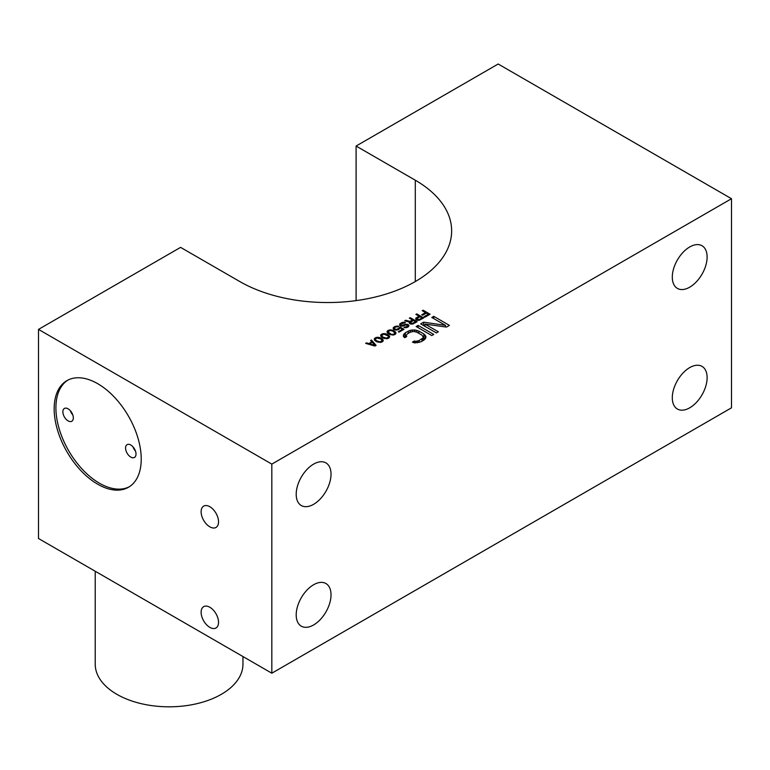 <?xml version="1.0" encoding="UTF-8"?>
<svg xmlns="http://www.w3.org/2000/svg" width="770" height="770" viewBox="0 0 770 770"><rect width="100%" height="100%" fill="white"/><g stroke="black" fill="none" stroke-linecap="round" stroke-linejoin="round"><path stroke-width="1.16" d="M376.857 337.943L375.269 339.204L376.318 340.648L379.86 341.851L382.045 340.937L381.131 339.07L376.857 337.943M380.669 337.963L383.2 340.099L382.931 341.283L381.189 342.284L376.78 341.755L374.846 340.475L374.239 339.108L375.24 337.847L377.425 337.27L380.669 337.963L380.669 338.8M382.007 340.022L382.007 338.733M731.5 198.718L498.18 64.006L356.096 146.04L415.3 180.219A124.105 71.648 180 0 1 451.644 230.885A124.105 71.648 180 0 1 375.038 297.085A124.105 71.648 180 0 1 239.788 281.55L180.584 247.372L38.5 329.396L38.5 538.5L271.82 673.211L731.5 407.811L731.5 198.718L271.82 464.108L38.5 329.396M425.512 312.591L422.249 310.705L423.125 310.204L430.093 314.227L424.867 317.24L423.972 316.73L428.332 314.218L426.407 313.101L422.634 315.276L421.739 314.766L425.512 312.591L425.512 313.611M417.292 320.243L415.81 319.386L415.79 318.203L418.976 316.191L415.867 314.391L416.743 313.891L423.702 317.914L419.352 320.253L417.292 320.243M409.986 321.379L412.45 319.954L409.342 318.164L410.208 317.663L417.176 321.677L412.816 324.026L410.766 324.016L409.284 323.159L409.409 322.053L404.693 320.84L405.713 320.253L409.986 321.379L409.986 323.727M403.932 327.442L407.292 326.364L407.417 325.258L405.8 324.998L401.42 326.153L399.794 325.556L399.765 323.862L403.547 322.187L405.463 322.62L401.228 323.872L400.66 324.709L401.257 325.392L405.934 324.237L408.437 324.844L408.899 325.951L408.177 326.875L406.579 327.625L403.932 327.442M398.966 328.261L400.121 327.077L403.971 329.3L399.033 332.149L398.292 331.726L402.508 329.291L400.131 327.924L398.408 329.608L395.337 330.012L393.711 329.406L393.104 328.222L394.827 326.538L397.897 326.133L398.783 326.307L397.917 326.807L395.568 326.971L394.125 328.309L396.204 329.512L398.966 328.261L398.966 329.281M393.441 330.59L395.972 332.727L395.693 333.911L393.951 334.911L389.543 334.382L387.618 333.102L387.002 331.735L388.013 330.474L390.197 329.897L393.441 330.59L393.441 331.427M387.05 334.276L389.582 336.413L389.312 337.597L387.57 338.598L383.162 338.069L381.237 336.788L380.621 335.422L381.622 334.161L383.816 333.583L387.05 334.276L387.05 335.114M376.116 345.383L374.952 346.057L365.663 343.382L366.539 342.871L368.897 343.564L371.794 341.89L370.601 340.533L371.467 340.022L376.116 345.383M445.464 325.354L431.797 317.461L433.751 316.335L449.42 325.383L446.485 327.077L424.992 324.083L438.322 331.783L436.369 332.919L420.699 323.872L423.635 322.178L445.464 325.354L445.464 326.932M431.797 335.556L416.127 326.509L418.081 325.383L433.751 334.43L431.797 335.556M406.743 336.548L404.779 337.683L403.442 336.529L403.413 335.008L405.347 332.727L410.256 330.282L414.866 329.935L418.851 331.1L423.847 333.988L425.868 336.288L425.897 337.809L423.962 340.08L421.017 341.774L414.443 342.881L412.45 342.111L414.404 340.975L415.733 341.36L419.024 340.619L422.932 337.982L423.24 337.029L421.893 335.114L416.888 332.226L413.577 331.447L410.285 332.188L407.349 333.882L406.069 335.778L406.743 336.548M271.82 673.211L271.82 464.108M97.703 383.681A61.562 35.545 60 0 1 137.917 437.938A61.562 35.545 60 0 1 128.484 487.266A61.562 35.545 60 0 1 97.703 484.214A61.562 35.545 60 0 1 57.48 429.968A61.562 35.545 60 0 1 66.923 380.64A61.562 35.545 60 0 1 97.703 383.681M209.835 607.26A12.31 7.113 60 0 1 217.881 618.108A12.31 7.113 60 0 1 215.995 627.974A12.31 7.113 60 0 1 209.835 627.367A12.31 7.113 60 0 1 201.788 616.52A12.31 7.113 60 0 1 203.675 606.654A12.31 7.113 60 0 1 209.835 607.26M209.835 506.727A12.31 7.113 60 0 1 217.881 517.584A12.31 7.113 60 0 1 215.995 527.45A12.31 7.113 60 0 1 209.835 526.834A12.31 7.113 60 0 1 201.788 515.987A12.31 7.113 60 0 1 203.675 506.121A12.31 7.113 60 0 1 209.835 506.727M707.12 377.656A24.621 14.216 -60 0 1 696.378 402.44A24.621 14.216 -60 0 1 677.398 409.034A24.621 14.216 -60 0 1 672.297 397.763A24.621 14.216 -60 0 1 683.048 372.978A24.621 14.216 -60 0 1 702.019 366.385A24.621 14.216 -60 0 1 707.12 377.656M331.023 594.796A24.621 14.216 -60 0 1 320.272 619.581A24.621 14.216 -60 0 1 301.301 626.174A24.621 14.216 -60 0 1 296.2 614.903A24.621 14.216 -60 0 1 306.951 590.118A24.621 14.216 -60 0 1 325.922 583.525A24.621 14.216 -60 0 1 331.023 594.796M331.023 474.156A24.621 14.216 -60 0 1 320.272 498.941A24.621 14.216 -60 0 1 301.301 505.534A24.621 14.216 -60 0 1 296.2 494.263A24.621 14.216 -60 0 1 306.951 469.488A24.621 14.216 -60 0 1 325.922 462.886A24.621 14.216 -60 0 1 331.023 474.156M707.12 257.016A24.621 14.216 -60 0 1 696.378 281.801A24.621 14.216 -60 0 1 677.398 288.404A24.621 14.216 -60 0 1 672.297 277.123A24.621 14.216 -60 0 1 683.048 252.348A24.621 14.216 -60 0 1 702.019 245.745A24.621 14.216 -60 0 1 707.12 257.016M356.096 300.618L356.096 146.04M67.808 380.159A61.562 35.545 -120 0 0 59.463 429.756A61.562 35.545 -120 0 0 99.445 483.214A61.562 35.545 -120 0 0 129.341 486.736M130.785 445.012A7.392 4.264 -120 0 0 127.088 444.646A7.392 4.264 -120 0 0 125.962 450.566A7.392 4.264 -120 0 0 130.785 457.072A7.392 4.264 -120 0 0 134.481 457.438A7.392 4.264 -120 0 0 135.607 451.518A7.392 4.264 -120 0 0 130.785 445.012M68.097 408.822A7.392 4.264 -120 0 0 64.41 408.456A7.392 4.264 -120 0 0 63.275 414.375A7.392 4.264 -120 0 0 68.097 420.882A7.392 4.264 -120 0 0 71.793 421.248A7.392 4.264 -120 0 0 72.929 415.328A7.392 4.264 -120 0 0 68.097 408.822M72.813 414.972A7.392 4.264 60 0 1 70.349 410.708M135.501 451.162A7.392 4.264 60 0 1 133.037 446.898M242.964 656.55L242.964 664.163A73.872 42.648 180 0 1 197.361 703.568A73.872 42.648 180 0 1 116.857 694.319A73.872 42.648 180 0 1 95.22 664.163L95.22 571.244M423.125 311.205L423.125 310.204M428.332 315.238L428.332 314.218M415.79 319.3L415.79 318.203M416.368 319.877L416.368 317.692M418.976 317.211L418.976 316.191M416.743 314.892L416.743 313.891M419.871 316.701L416.83 318.972L418.755 319.743L422.095 317.981L419.871 316.701M422.095 318.838L422.095 317.981M419.332 320.253L419.332 319.579M418.755 320.301L418.755 319.743M418.168 320.32L418.168 319.743M417.581 320.262L417.581 319.569M417.128 320.195L417.128 319.309M412.45 320.984L412.45 319.954M410.208 318.664L410.208 317.663M409.409 323.304L409.409 322.053M405.713 321.1L405.713 320.253M413.336 320.474L410.304 322.736L412.219 323.516L415.559 321.754L413.336 320.474M415.559 322.611L415.559 321.754M412.807 324.026L412.807 323.342M412.219 324.074L412.219 323.516M411.632 324.093L411.632 323.506M411.045 324.035L411.045 323.333M410.603 323.968L410.603 323.082M404.808 327.635L404.808 326.942M405.251 327.673L405.251 327.029M405.838 327.683L405.838 327.029M406.416 327.635L406.416 326.865M407.292 327.356L407.292 326.364M407.58 327.221L407.58 326.028M407.715 327.144L407.715 325.604M399.765 325.498L399.765 323.862M400.342 325.864L400.342 323.352M401.507 323.708L401.507 322.688M402.373 323.208L402.373 322.351M403.547 322.948L403.547 322.187M404.722 323.053L404.722 322.37M400.66 326.008L400.66 324.709M400.814 326.037L400.814 325.132M401.257 326.124L401.257 325.392M401.998 326.162L401.998 325.479M402.729 326.133L402.729 325.402M403.451 325.999L403.451 325.152M404.327 325.672L404.327 324.651M405.058 325.258L405.058 324.401M405.934 324.978L405.934 324.237M407.109 325.084L407.109 324.247M407.84 327.067L407.84 324.497M408.437 326.624L408.437 324.844M408.88 325.97L408.88 325.267M399.101 329.204L399.101 327.664M400.121 327.962L400.121 327.077M402.508 330.147L402.508 329.291M393.383 328.983L393.383 327.548M393.961 329.55L393.961 327.038M394.827 327.394L394.827 326.538M395.703 326.923L395.703 326.201M396.877 326.653L396.877 326.047M397.897 326.807L397.897 326.133M394.125 329.656L394.125 328.309M394.279 329.743L394.279 328.732M394.587 329.82L394.587 329.079M394.875 329.897L394.875 329.252M395.472 330.022L395.472 329.425M396.204 330.089L396.204 329.512M396.935 330.022L396.935 329.425M397.667 329.887L397.667 329.185M398.533 329.531L398.533 328.675M394.769 332.65L394.769 331.36M395.366 334.18L395.366 331.88M395.664 333.93L395.664 332.217M395.972 333.256L395.972 332.727M387.291 332.707L387.291 331.061M388.032 331.832L391.16 334.305L393.364 334.401L394.952 333.141L392.864 331.1L390.351 330.494L388.176 331.408L388.032 333.458L388.013 330.474M389.033 330.802L389.033 330.061M390.197 330.503L390.197 329.897M391.083 330.58L391.083 329.906M391.959 330.725L391.959 330.08M392.556 330.965L392.556 330.253M394.952 334.507L394.952 333.141M394.808 334.565L394.808 333.564M394.23 334.796L394.23 334.074M393.364 334.998L393.364 334.401M392.633 335.075L392.633 334.478M391.16 334.921L391.16 334.305M390.12 334.603L390.12 333.872M389.091 334.113L389.091 333.275M388.34 333.689L388.34 332.678M388.388 336.336L388.388 335.046M388.985 337.866L388.985 335.566M389.283 337.616L389.283 335.903M389.582 336.942L389.582 336.413M380.9 336.394L380.9 334.748M381.622 337.125L381.622 334.161M382.642 334.488L382.642 333.747M383.816 334.19L383.816 333.583M384.692 334.267L384.692 333.593M385.578 334.411L385.578 333.766M386.165 334.652L386.165 333.939M388.253 335.98L383.97 334.18L381.65 335.518L382.7 336.962L386.242 338.165L388.427 337.25L388.253 335.98M388.561 338.194L388.561 336.827M388.427 338.251L388.427 337.25M387.849 338.482L387.849 337.751M386.973 338.685L386.973 338.088M386.242 338.762L386.242 338.165M384.779 338.608L384.779 337.992M383.739 338.29L383.739 337.558M382.7 337.799L382.7 336.962M381.958 337.366L381.958 336.365M381.65 337.144L381.65 335.518M375.24 340.802L375.24 337.847M374.518 340.08L374.518 338.434M376.261 338.174L376.261 337.433M377.425 337.876L377.425 337.27M378.311 337.953L378.311 337.27M379.196 338.097L379.196 337.453M379.783 338.338L379.783 337.626M383.2 340.629L383.2 340.099M382.902 341.303L382.902 339.589M382.594 341.553L382.594 339.243M366.539 343.632L366.539 342.871M368.897 344.306L368.897 343.564M371.794 342.573L371.794 341.89M371.467 341.514L371.467 340.022M369.629 343.824L374.942 345.383L372.247 342.313L369.629 343.824L369.629 344.527M374.942 346.057L374.942 345.383M433.751 318.597L433.751 316.335M424.992 326.345L424.992 324.083M423.635 325.566L423.635 322.178M418.081 327.645L418.081 325.383M404.048 337.048L404.048 333.862M406.069 336.336L405.347 336.75L405.347 332.727M405.347 336.75L404.529 337.462M408.293 333.343L408.293 331.033M410.256 332.207L410.256 330.282M412.229 331.591L412.229 329.916M414.866 331.601L414.866 329.935M416.849 332.217L416.849 330.32M418.851 333.362L418.851 331.1M425.098 339.079L423.847 338.011L423.847 333.988M423.847 338.011L423.24 337.655M425.184 339.012L425.184 335.133M425.868 337.857L425.868 336.288M414.404 342.871L414.404 340.975M415.733 342.891L415.733 341.36M417.378 342.842L417.378 341.187M419.024 342.534L419.024 340.619M421.96 341.235L421.96 338.925M422.932 340.677L422.932 337.982M423.24 340.494L423.24 337.029M406.069 336.933L406.069 335.778M382.18 341.88L382.18 340.513M382.045 341.938L382.045 340.937M381.468 342.169L381.468 341.437M380.592 342.371L380.592 341.774M379.86 342.448L379.86 341.851M378.388 342.294L378.388 341.678M377.358 341.976L377.358 341.245M376.318 341.485L376.318 340.648M375.577 341.052L375.577 340.051M375.269 340.831L375.269 339.204M415.3 180.219L415.3 281.55"/></g></svg>
